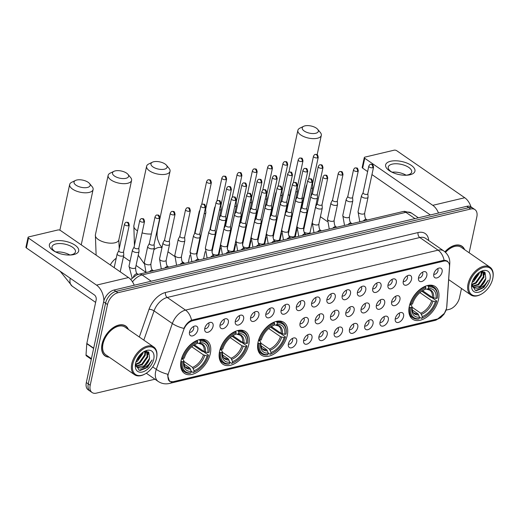 <?xml version="1.0" encoding="UTF-8"?>
<svg xmlns="http://www.w3.org/2000/svg" width="519" height="519" viewBox="0 0 519 519"><rect width="100%" height="100%" fill="white"/><g stroke="black" fill="none" stroke-linecap="round" stroke-linejoin="round"><path stroke-width="0.78" d="M287.26 335.293A19.852 12.145 124.7 0 0 283.951 322.435A19.852 12.145 124.7 0 0 269.114 325.017A19.852 12.145 124.7 0 0 258.047 342.229A19.852 12.145 124.7 0 0 261.362 355.093A19.852 12.145 124.7 0 0 276.199 352.505A19.852 12.145 124.7 0 0 287.26 335.293M248.789 344.428A19.852 12.145 124.7 0 0 245.474 331.563A19.852 12.145 124.7 0 0 230.637 334.152A19.852 12.145 124.7 0 0 219.576 351.363A19.852 12.145 124.7 0 0 222.885 364.221A19.852 12.145 124.7 0 0 237.721 361.639A19.852 12.145 124.7 0 0 248.789 344.428M210.312 353.556A19.852 12.145 124.7 0 0 206.997 340.698A19.852 12.145 124.7 0 0 192.166 343.28A19.852 12.145 124.7 0 0 181.099 360.491A19.852 12.145 124.7 0 0 184.414 373.356A19.852 12.145 124.7 0 0 199.244 370.767A19.852 12.145 124.7 0 0 210.312 353.556M438.516 299.398A19.852 12.145 124.7 0 0 435.201 286.54A19.852 12.145 124.7 0 0 420.371 289.122A19.852 12.145 124.7 0 0 409.303 306.333A19.852 12.145 124.7 0 0 412.611 319.198A19.852 12.145 124.7 0 0 427.448 316.609A19.852 12.145 124.7 0 0 438.516 299.398M418.548 277.607A5.618 3.438 -55.3 0 1 424.198 271.625A5.618 3.438 -55.3 0 1 426.813 275.647A5.618 3.438 -55.3 0 1 422.661 281.162A5.618 3.438 -55.3 0 1 418.535 279.819A5.618 3.438 -55.3 0 1 418.548 277.607M418.502 277.821A3.374 2.063 124.7 0 0 422.726 274.356A3.374 2.063 124.7 0 0 422.323 272.3M403.276 281.233A5.618 3.438 -55.3 0 1 408.933 275.252A5.618 3.438 -55.3 0 1 411.548 279.274A5.618 3.438 -55.3 0 1 407.396 284.788A5.618 3.438 -55.3 0 1 403.269 283.439A5.618 3.438 -55.3 0 1 403.276 281.233M403.237 281.441A3.374 2.063 124.7 0 0 407.454 277.976A3.374 2.063 124.7 0 0 407.052 275.926M388.011 284.86A5.618 3.438 -55.3 0 1 393.661 278.872A5.618 3.438 -55.3 0 1 396.276 282.894A5.618 3.438 -55.3 0 1 392.124 288.408A5.618 3.438 -55.3 0 1 387.998 287.065A5.618 3.438 -55.3 0 1 388.011 284.86M387.965 285.067A3.374 2.063 124.7 0 0 392.182 281.603A3.374 2.063 124.7 0 0 391.78 279.546M372.739 288.48A5.618 3.438 -55.3 0 1 378.396 282.498A5.618 3.438 -55.3 0 1 381.011 286.52A5.618 3.438 -55.3 0 1 376.859 292.035A5.618 3.438 -55.3 0 1 372.733 290.685A5.618 3.438 -55.3 0 1 372.739 288.48M372.7 288.687A3.374 2.063 124.7 0 0 376.917 285.223A3.374 2.063 124.7 0 0 376.515 283.173M357.468 292.106A5.618 3.438 -55.3 0 1 363.125 286.125A5.618 3.438 -55.3 0 1 365.739 290.14A5.618 3.438 -55.3 0 1 361.587 295.655A5.618 3.438 -55.3 0 1 357.461 294.312A5.618 3.438 -55.3 0 1 357.468 292.106M357.429 292.314A3.374 2.063 124.7 0 0 361.646 288.849A3.374 2.063 124.7 0 0 361.243 286.793M342.203 295.726A5.618 3.438 -55.3 0 1 347.86 289.745A5.618 3.438 -55.3 0 1 350.468 293.767A5.618 3.438 -55.3 0 1 346.322 299.281A5.618 3.438 -55.3 0 1 342.196 297.932A5.618 3.438 -55.3 0 1 342.203 295.726M342.164 295.94A3.374 2.063 124.7 0 0 346.381 292.469A3.374 2.063 124.7 0 0 345.978 290.419M326.931 299.353A5.618 3.438 -55.3 0 1 332.588 293.371A5.618 3.438 -55.3 0 1 335.203 297.387A5.618 3.438 -55.3 0 1 331.051 302.901A5.618 3.438 -55.3 0 1 326.925 301.558A5.618 3.438 -55.3 0 1 326.931 299.353M326.892 299.56A3.374 2.063 124.7 0 0 331.109 296.096A3.374 2.063 124.7 0 0 330.707 294.046M311.666 302.973A5.618 3.438 -55.3 0 1 317.323 296.991A5.618 3.438 -55.3 0 1 319.931 301.014A5.618 3.438 -55.3 0 1 315.779 306.528A5.618 3.438 -55.3 0 1 311.66 305.185A5.618 3.438 -55.3 0 1 311.666 302.973M311.621 303.187A3.374 2.063 124.7 0 0 315.844 299.716A3.374 2.063 124.7 0 0 315.442 297.666M296.394 306.599A5.618 3.438 -55.3 0 1 302.052 300.618A5.618 3.438 -55.3 0 1 304.666 304.634A5.618 3.438 -55.3 0 1 300.514 310.154A5.618 3.438 -55.3 0 1 296.388 308.805A5.618 3.438 -55.3 0 1 296.394 306.599M296.355 306.807A3.374 2.063 124.7 0 0 300.572 303.343A3.374 2.063 124.7 0 0 300.17 301.292M281.129 310.219A5.618 3.438 -55.3 0 1 286.78 304.238A5.618 3.438 -55.3 0 1 289.394 308.26A5.618 3.438 -55.3 0 1 285.242 313.774A5.618 3.438 -55.3 0 1 281.116 312.432A5.618 3.438 -55.3 0 1 281.129 310.219M281.084 310.433A3.374 2.063 124.7 0 0 285.307 306.969A3.374 2.063 124.7 0 0 284.905 304.913M265.858 313.846A5.618 3.438 -55.3 0 1 271.515 307.864A5.618 3.438 -55.3 0 1 274.129 311.887A5.618 3.438 -55.3 0 1 269.977 317.401A5.618 3.438 -55.3 0 1 265.851 316.052A5.618 3.438 -55.3 0 1 265.858 313.846M265.819 314.053A3.374 2.063 124.7 0 0 270.036 310.589A3.374 2.063 124.7 0 0 269.633 308.539M250.593 317.472A5.618 3.438 -55.3 0 1 256.243 311.484A5.618 3.438 -55.3 0 1 258.858 315.507A5.618 3.438 -55.3 0 1 254.706 321.021A5.618 3.438 -55.3 0 1 250.58 319.678A5.618 3.438 -55.3 0 1 250.593 317.472M250.547 317.68A3.374 2.063 124.7 0 0 254.764 314.216A3.374 2.063 124.7 0 0 254.368 312.159M235.321 321.092A5.618 3.438 -55.3 0 1 240.978 315.111A5.618 3.438 -55.3 0 1 243.593 319.133A5.618 3.438 -55.3 0 1 239.441 324.647A5.618 3.438 -55.3 0 1 235.315 323.298A5.618 3.438 -55.3 0 1 235.321 321.092M235.282 321.3A3.374 2.063 124.7 0 0 239.499 317.836A3.374 2.063 124.7 0 0 239.097 315.786M220.056 324.719A5.618 3.438 -55.3 0 1 225.707 318.737A5.618 3.438 -55.3 0 1 228.321 322.753A5.618 3.438 -55.3 0 1 224.169 328.268A5.618 3.438 -55.3 0 1 220.043 326.925A5.618 3.438 -55.3 0 1 220.056 324.719M220.011 324.926A3.374 2.063 124.7 0 0 224.227 321.462A3.374 2.063 124.7 0 0 223.825 319.406M204.784 328.339A5.618 3.438 -55.3 0 1 210.442 322.357A5.618 3.438 -55.3 0 1 213.049 326.38A5.618 3.438 -55.3 0 1 208.904 331.894A5.618 3.438 -55.3 0 1 204.778 330.545A5.618 3.438 -55.3 0 1 204.784 328.339M204.746 328.546A3.374 2.063 124.7 0 0 208.962 325.082A3.374 2.063 124.7 0 0 208.56 323.032M189.513 331.965A5.618 3.438 -55.3 0 1 195.17 325.984A5.618 3.438 -55.3 0 1 197.784 330A5.618 3.438 -55.3 0 1 193.632 335.514A5.618 3.438 -55.3 0 1 189.506 334.171A5.618 3.438 -55.3 0 1 189.513 331.965M189.474 332.173A3.374 2.063 124.7 0 0 193.691 328.709A3.374 2.063 124.7 0 0 193.289 326.652M433.813 273.987A5.618 3.438 -55.3 0 1 439.47 268.005A5.618 3.438 -55.3 0 1 442.084 272.021A5.618 3.438 -55.3 0 1 437.932 277.542A5.618 3.438 -55.3 0 1 433.806 276.192A5.618 3.438 -55.3 0 1 433.813 273.987M433.774 274.194A3.374 2.063 124.7 0 0 437.991 270.73A3.374 2.063 124.7 0 0 437.588 268.68M391.65 301.682A5.618 3.438 -55.3 0 1 397.301 295.7A5.618 3.438 -55.3 0 1 399.915 299.716A5.618 3.438 -55.3 0 1 395.763 305.23A5.618 3.438 -55.3 0 1 391.637 303.887A5.618 3.438 -55.3 0 1 391.65 301.682M391.605 301.889A3.374 2.063 124.7 0 0 395.822 298.425A3.374 2.063 124.7 0 0 395.42 296.368M376.379 305.302A5.618 3.438 -55.3 0 1 382.036 299.32A5.618 3.438 -55.3 0 1 384.65 303.343A5.618 3.438 -55.3 0 1 380.498 308.857A5.618 3.438 -55.3 0 1 376.372 307.508A5.618 3.438 -55.3 0 1 376.379 305.302M376.34 305.516A3.374 2.063 124.7 0 0 380.557 302.045A3.374 2.063 124.7 0 0 380.155 299.995M361.107 308.928A5.618 3.438 -55.3 0 1 366.764 302.947A5.618 3.438 -55.3 0 1 369.379 306.963A5.618 3.438 -55.3 0 1 365.227 312.477A5.618 3.438 -55.3 0 1 361.101 311.134A5.618 3.438 -55.3 0 1 361.107 308.928M361.068 309.136A3.374 2.063 124.7 0 0 365.285 305.672A3.374 2.063 124.7 0 0 364.883 303.621M345.842 312.548A5.618 3.438 -55.3 0 1 351.499 306.567A5.618 3.438 -55.3 0 1 354.107 310.589A5.618 3.438 -55.3 0 1 349.962 316.103A5.618 3.438 -55.3 0 1 345.836 314.761A5.618 3.438 -55.3 0 1 345.842 312.548M345.803 312.762A3.374 2.063 124.7 0 0 350.02 309.292A3.374 2.063 124.7 0 0 349.618 307.242M330.571 316.175A5.618 3.438 -55.3 0 1 336.228 310.193A5.618 3.438 -55.3 0 1 338.842 314.209A5.618 3.438 -55.3 0 1 334.69 319.73A5.618 3.438 -55.3 0 1 330.564 318.381A5.618 3.438 -55.3 0 1 330.571 316.175M330.532 316.382A3.374 2.063 124.7 0 0 334.749 312.918A3.374 2.063 124.7 0 0 334.346 310.868M315.305 319.795A5.618 3.438 -55.3 0 1 320.963 313.813A5.618 3.438 -55.3 0 1 323.571 317.836A5.618 3.438 -55.3 0 1 319.419 323.35A5.618 3.438 -55.3 0 1 315.299 322.007A5.618 3.438 -55.3 0 1 315.305 319.795M315.26 320.009A3.374 2.063 124.7 0 0 319.483 316.545A3.374 2.063 124.7 0 0 319.081 314.488M300.034 323.421A5.618 3.438 -55.3 0 1 305.691 317.44A5.618 3.438 -55.3 0 1 308.305 321.462A5.618 3.438 -55.3 0 1 304.153 326.976A5.618 3.438 -55.3 0 1 300.027 325.627A5.618 3.438 -55.3 0 1 300.034 323.421M299.995 323.629A3.374 2.063 124.7 0 0 304.212 320.165A3.374 2.063 124.7 0 0 303.81 318.115M395.29 318.504A5.618 3.438 -55.3 0 1 400.94 312.522A5.618 3.438 -55.3 0 1 403.555 316.538A5.618 3.438 -55.3 0 1 399.403 322.059A5.618 3.438 -55.3 0 1 395.277 320.71A5.618 3.438 -55.3 0 1 395.29 318.504M395.244 318.711A3.374 2.063 124.7 0 0 399.461 315.247A3.374 2.063 124.7 0 0 399.059 313.197M380.018 322.124A5.618 3.438 -55.3 0 1 385.675 316.142A5.618 3.438 -55.3 0 1 388.29 320.165A5.618 3.438 -55.3 0 1 384.138 325.679A5.618 3.438 -55.3 0 1 380.012 324.336A5.618 3.438 -55.3 0 1 380.018 322.124M379.979 322.338A3.374 2.063 124.7 0 0 384.196 318.867A3.374 2.063 124.7 0 0 383.794 316.817M364.747 325.75A5.618 3.438 -55.3 0 1 370.404 319.769A5.618 3.438 -55.3 0 1 373.018 323.785A5.618 3.438 -55.3 0 1 368.866 329.306A5.618 3.438 -55.3 0 1 364.74 327.956A5.618 3.438 -55.3 0 1 364.747 325.75M364.708 325.958A3.374 2.063 124.7 0 0 368.925 322.494A3.374 2.063 124.7 0 0 368.522 320.444M349.482 329.37A5.618 3.438 -55.3 0 1 355.139 323.389A5.618 3.438 -55.3 0 1 357.747 327.411A5.618 3.438 -55.3 0 1 353.601 332.926A5.618 3.438 -55.3 0 1 349.475 331.583A5.618 3.438 -55.3 0 1 349.482 329.37M349.443 329.584A3.374 2.063 124.7 0 0 353.66 326.12A3.374 2.063 124.7 0 0 353.257 324.064M334.21 332.997A5.618 3.438 -55.3 0 1 339.867 327.015A5.618 3.438 -55.3 0 1 342.482 331.038A5.618 3.438 -55.3 0 1 338.33 336.552A5.618 3.438 -55.3 0 1 334.204 335.203A5.618 3.438 -55.3 0 1 334.21 332.997M334.171 333.204A3.374 2.063 124.7 0 0 338.388 329.74A3.374 2.063 124.7 0 0 337.986 327.69M318.945 336.623A5.618 3.438 -55.3 0 1 324.602 330.635A5.618 3.438 -55.3 0 1 327.21 334.658A5.618 3.438 -55.3 0 1 323.058 340.172A5.618 3.438 -55.3 0 1 318.938 338.829A5.618 3.438 -55.3 0 1 318.945 336.623M318.9 336.831A3.374 2.063 124.7 0 0 323.123 333.367A3.374 2.063 124.7 0 0 322.721 331.31M303.673 340.243A5.618 3.438 -55.3 0 1 309.33 334.262A5.618 3.438 -55.3 0 1 311.945 338.284A5.618 3.438 -55.3 0 1 307.793 343.799A5.618 3.438 -55.3 0 1 303.667 342.449A5.618 3.438 -55.3 0 1 303.673 340.243M303.634 340.451A3.374 2.063 124.7 0 0 307.851 336.987A3.374 2.063 124.7 0 0 307.449 334.937M288.408 343.87A5.618 3.438 -55.3 0 1 294.059 337.888A5.618 3.438 -55.3 0 1 296.673 341.904A5.618 3.438 -55.3 0 1 292.521 347.419A5.618 3.438 -55.3 0 1 288.395 346.076A5.618 3.438 -55.3 0 1 288.408 343.87M288.363 344.078A3.374 2.063 124.7 0 0 292.586 340.613A3.374 2.063 124.7 0 0 292.184 338.557M446.736 306.917A10.114 6.183 -55.3 0 1 446.522 308.429A10.114 6.183 -55.3 0 1 437.18 319.055L173.696 381.582A10.114 6.183 -55.3 0 1 169.843 381.043A10.114 6.183 -55.3 0 1 168.597 372.927L183.7 329.799A10.114 6.183 -55.3 0 1 192.601 320.736L443.739 261.135A10.114 6.183 -55.3 0 1 447.592 261.673A10.114 6.183 -55.3 0 1 449.499 266.721L446.736 306.917M464.641 249.665A18.171 11.113 124.7 0 0 461.981 246.227A18.171 11.113 124.7 0 0 444.913 251.819M128.401 329.461A18.171 11.113 124.7 0 0 125.741 326.029A18.171 11.113 124.7 0 0 112.162 328.391A18.171 11.113 124.7 0 0 102.035 344.142A18.171 11.113 124.7 0 0 105.072 355.911A18.171 11.113 124.7 0 0 109.224 357.189M444.446 313.301L437.776 318.893L436.602 319.217L173.119 381.75L169.531 381.394L167.682 375.646L167.884 374.277A13.111 4.256 -160.7 0 1 156.29 369.372L172.347 323.525A14.986 9.16 -55.3 0 1 185.523 310.103L438.088 250.164A13.111 8.583 76.6 0 1 444.102 260.227L447.281 261.031L448.786 262.958M469.144 252.772L476.831 216.897A11.236 6.87 124.7 0 0 474.956 209.611L471.057 206.919A11.236 6.87 124.7 0 0 466.776 206.315L113.998 290.037A11.236 6.87 124.7 0 0 103.618 301.844L86.316 382.548L88.269 383.898A11.236 6.87 124.7 0 0 90.144 391.177A11.236 6.87 124.7 0 1 88.269 383.898L105.571 303.193L88.269 383.898L90.215 385.247A11.236 6.87 124.7 0 0 92.09 392.526A11.236 6.87 124.7 0 0 96.378 393.13L154.98 379.22M113.998 290.037L115.945 291.386A11.236 6.87 124.7 0 0 105.571 303.193A11.236 6.87 124.7 0 1 115.945 291.386L468.722 207.665L115.945 291.386L117.897 292.735A11.236 6.87 124.7 0 0 107.517 304.543L90.215 385.247M473.01 208.262A11.236 6.87 124.7 0 0 468.722 207.665A11.236 6.87 124.7 0 1 473.01 208.262M191.537 320.171A13.111 8.583 -103.4 0 0 185.523 310.103L167.241 297.458A14.986 9.16 124.7 0 0 154.059 310.881L172.347 323.525A13.111 4.256 -160.7 0 0 183.895 328.417C185.783 324.492 188.332 321.741 191.537 320.171L444.102 260.227M446.074 310.135L449.156 309.408A11.236 6.87 124.7 0 0 459.529 297.601L461.488 288.473M474.956 209.611A11.236 6.87 124.7 0 0 470.675 209.014L117.897 292.735M104.157 355.152A18.171 11.113 124.7 0 0 104.533 355.314M86.316 382.548A11.236 6.87 124.7 0 0 88.191 389.834L92.09 392.526M390.541 161.273A14.986 6.663 -167.9 0 1 411.314 165.399A14.986 6.663 -167.9 0 1 410.042 174.76A14.986 6.663 -167.9 0 1 406.565 175.227A14.986 6.663 -167.9 0 1 391.611 172.023A14.986 6.663 -167.9 0 1 390.541 161.273M405.722 175.247A11.989 5.333 12.1 0 0 407.765 174.929A11.989 5.333 12.1 0 0 411.69 172.049A11.989 5.333 12.1 0 0 405.307 165.606A11.989 5.333 12.1 0 0 392.163 164.14A11.989 5.333 12.1 0 0 388.244 167.021A11.989 5.333 12.1 0 0 392.377 172.386M392.02 172.185A11.989 5.333 -167.9 0 1 406.124 175.208M470.986 206.867A14.986 9.809 -103.4 0 0 464.739 197.739L396.724 150.705A1.875 0.83 12.1 0 0 394.129 150.186L364.915 157.121A1.875 0.83 12.1 0 0 364.299 157.568A1.875 0.83 12.1 0 0 364.753 158.289L362.645 168.13L367.627 171.575M438.497 213.03A14.986 9.809 -103.4 0 0 432.768 205.329L364.753 158.289M371.961 174.579L430.355 214.963M362.645 168.13A1.875 0.83 -167.9 0 1 362.191 167.41L364.299 157.568M469.046 284.217A16.108 9.848 124.7 0 0 481.347 294.143A16.108 9.848 124.7 0 0 492.752 278.593A16.108 9.848 124.7 0 0 492.979 277.328A16.108 9.848 124.7 0 0 483.384 267.441A16.108 9.848 124.7 0 0 469.046 284.217M492.979 277.328L493.05 276.802A16.855 10.309 124.7 0 0 490.001 267.201A16.855 10.309 124.7 0 0 477.409 269.4A16.855 10.309 124.7 0 0 468.008 284.01A16.855 10.309 124.7 0 0 470.824 294.935A16.855 10.309 124.7 0 0 480.879 294.396L481.347 294.143M479.4 272.339L479.121 273.773L473.75 281.415L472.095 282.427M478.622 272.903L472.4 281.493M481.664 271.508L481.561 275.459L476.189 283.102L471.7 284.963M481.178 271.599L480.951 275.038L475.579 282.68L471.7 284.451M483.027 271.502L484 277.146L478.628 284.788L472.316 286.52M482.813 271.476L483.39 276.724L478.018 284.367L472.095 286.183M471.732 283.932L475.333 290.51L483.89 287.455L488.334 280.182C485.576 285.093 481.859 287.786 477.182 288.246A9.368 5.728 124.7 0 0 485.829 278.411L480.451 286.053L473.088 287.364M477.182 288.246L473.769 287.824L471.719 285.366M489.994 279.248A12.365 7.558 124.7 0 0 480.626 271.593A12.365 7.558 124.7 0 0 471.803 283.562A12.365 7.558 124.7 0 0 471.622 284.613A12.365 7.558 124.7 0 0 479.024 292.113A12.365 7.558 124.7 0 0 489.994 279.248M485.829 278.411L485.057 272.52L479.867 272.034M464.382 249.483A17.983 10.996 124.7 0 0 461.871 246.382A17.983 10.996 124.7 0 0 445.004 251.897M490.001 267.201L461.235 247.31A16.855 10.309 124.7 0 0 445.516 252.364M488.334 280.182L482.242 288.363L476.377 290.692M485.336 279.858L481.794 284.931M484.117 271.833L484.169 273.448M482.897 278.171L479.355 283.251M480.458 276.484L476.916 281.564M478.025 274.798L474.483 279.877M484.415 271.995L484.324 274.901M482.054 271.469L481.885 273.221M304.925 125.87A8.239 3.665 12.1 0 0 303.673 126.305A8.239 3.665 12.1 0 0 304.887 131.443A8.239 3.665 12.1 0 0 315.649 133.292A8.239 3.665 12.1 0 0 317.667 129.302A8.239 3.665 12.1 0 0 304.925 125.87M317.667 129.302L320.314 132.455A11.989 5.333 -167.9 0 1 321.306 135.375A11.989 5.333 -167.9 0 1 317.388 138.255A11.989 5.333 -167.9 0 1 304.244 136.789A11.989 5.333 -167.9 0 1 297.867 130.347A11.989 5.333 -167.9 0 1 299.969 128.096L303.673 126.305M427.533 285.502L428.616 287.007A17.834 10.905 124.7 0 1 437.309 298.133L436.031 298.431A16.108 9.848 124.7 0 0 428.292 288.525L426.865 289.265L425.586 288.934M422.557 290.659L432.398 297.465L436.031 298.431M421.772 291.178L430.478 297.205L431.451 297.335L436.667 300.942L436.602 301.409A17.834 10.905 124.7 0 1 424.406 316.966L423.939 317.219A18.58 11.36 124.7 0 1 421.331 318.394L419.501 317.128M409.472 307.397A18.58 11.36 124.7 0 0 412.852 317.81A18.58 11.36 124.7 0 0 418.574 319.049L419.203 318.724A17.834 10.905 124.7 0 1 410.51 307.605L409.141 307.17M409.939 303.952L411.217 304.322A17.834 10.905 124.7 0 1 425.859 287.662L425.515 286.67A18.58 11.36 124.7 0 0 410.172 304.115M425.515 286.67L425.048 286.345M437.309 298.133L437.374 297.659A18.58 11.36 124.7 0 0 433.988 287.247A18.58 11.36 124.7 0 0 428.272 286.014M410.51 307.605L411.788 307.3A16.108 9.848 124.7 0 0 419.527 317.206L419.203 318.724M425.859 287.662L425.535 289.18A16.108 9.848 124.7 0 0 423.459 290.127A16.108 9.848 124.7 0 0 412.488 304.017L411.217 304.322M428.292 288.525L428.616 287.007M419.527 317.206L417.983 313.859L412.112 309.798M409.802 304.381L411.483 305.542L411.937 306.236L411.788 307.3M422.401 290.705L425.535 289.18M417.983 313.859A13.864 8.479 124.7 0 1 414.058 312.905C412.942 313.113 412.242 310.881 411.943 306.223L411.937 306.236A14.409 8.81 124.7 0 0 418.742 314.942M433.663 297.964A14.409 8.81 124.7 0 0 426.865 289.265L429.823 290.108A13.864 8.479 124.7 0 1 432.398 297.465M421.331 318.394L421.96 318.069A17.834 10.905 124.7 0 0 424.406 316.966M421.96 318.069L422.284 316.551A16.108 9.848 124.7 0 0 435.324 301.714L436.602 301.409M411.878 307.079L420.74 313.204L422.284 316.551M435.324 301.714L431.691 300.748L419.936 292.619M153.669 161.766A8.239 3.665 12.1 0 0 152.424 162.2A8.239 3.665 12.1 0 0 153.63 167.339A8.239 3.665 12.1 0 0 164.4 169.188A8.239 3.665 12.1 0 0 166.411 165.198A8.239 3.665 12.1 0 0 153.669 161.766M166.411 165.198L169.064 168.351A11.989 5.333 -167.9 0 1 170.05 171.27A11.989 5.333 -167.9 0 1 166.132 174.15A11.989 5.333 -167.9 0 1 152.988 172.684A11.989 5.333 -167.9 0 1 146.611 166.249A11.989 5.333 -167.9 0 1 148.713 163.991L152.424 162.2M276.277 321.397L277.36 322.909A17.834 10.905 124.7 0 1 286.053 334.028L284.775 334.327A16.108 9.848 124.7 0 0 277.036 324.427L275.608 325.16L274.33 324.836M271.301 326.555L281.142 333.367L284.775 334.327M270.516 327.074L279.228 333.101L280.202 333.23L285.418 336.837L285.353 337.305A17.834 10.905 124.7 0 1 273.15 352.862L272.683 353.121A18.58 11.36 124.7 0 1 270.075 354.289L268.245 353.024M258.215 343.293A18.58 11.36 124.7 0 0 261.595 353.705A18.58 11.36 124.7 0 0 267.317 354.944L267.947 354.62A17.834 10.905 124.7 0 1 259.26 343.5L257.885 343.065M258.683 339.848L259.961 340.217A17.834 10.905 124.7 0 1 274.609 323.558L274.259 322.565A18.58 11.36 124.7 0 0 258.916 340.01M274.259 322.565L273.792 322.241M286.053 334.028L286.118 333.555A18.58 11.36 124.7 0 0 282.738 323.142A18.58 11.36 124.7 0 0 277.016 321.91M259.26 343.5L260.532 343.195A16.108 9.848 124.7 0 0 268.271 353.102L267.947 354.62M274.609 323.558L274.279 325.076A16.108 9.848 124.7 0 0 272.209 326.023A16.108 9.848 124.7 0 0 261.239 339.913L259.961 340.217M277.036 324.427L277.36 322.909M268.271 353.102L266.734 349.754L260.862 345.699M258.553 340.276L260.233 341.437L260.687 342.131L260.532 343.195M271.152 326.607L274.279 325.076M266.734 349.754A13.864 8.479 124.7 0 1 262.802 348.8C261.693 349.008 260.986 346.776 260.687 342.118L260.687 342.131A14.409 8.81 124.7 0 0 267.486 350.838M282.414 333.866A14.409 8.81 124.7 0 0 275.608 325.16L278.573 326.003A13.864 8.479 124.7 0 1 281.142 333.367M270.075 354.289L270.704 353.964A17.834 10.905 124.7 0 0 273.15 352.862M270.704 353.964L271.028 352.446A16.108 9.848 124.7 0 0 284.075 337.61L285.353 337.305M260.622 342.975L269.484 349.105L271.028 352.446M284.075 337.61L280.442 336.643L268.68 328.514M115.199 170.9A8.239 3.665 12.1 0 0 113.946 171.328A8.239 3.665 12.1 0 0 115.16 176.466A8.239 3.665 12.1 0 0 125.922 178.315A8.239 3.665 12.1 0 0 127.94 174.326A8.239 3.665 12.1 0 0 115.199 170.9M127.94 174.326L130.587 177.485A11.989 5.333 -167.9 0 1 131.579 180.404A11.989 5.333 -167.9 0 1 127.661 183.285A11.989 5.333 -167.9 0 1 114.517 181.819A11.989 5.333 -167.9 0 1 108.134 175.377A11.989 5.333 -167.9 0 1 110.236 173.119L113.946 171.328M237.806 330.532L238.889 332.037A17.834 10.905 124.7 0 1 247.576 343.156L246.304 343.461A16.108 9.848 124.7 0 0 238.565 333.555L237.138 334.288L235.86 333.964M232.823 335.689L242.665 342.495L246.304 343.461M232.045 336.208L240.751 342.229L241.724 342.358L246.94 345.972L246.875 346.439A17.834 10.905 124.7 0 1 234.679 361.996L234.212 362.249A18.58 11.36 124.7 0 1 231.597 363.417L229.774 362.152M219.738 352.427A18.58 11.36 124.7 0 0 223.125 362.839A18.58 11.36 124.7 0 0 228.847 364.072L229.476 363.748A17.834 10.905 124.7 0 1 220.783 352.628L219.407 352.193M220.212 348.982L221.483 349.352A17.834 10.905 124.7 0 1 236.132 332.692L235.788 331.693A18.58 11.36 124.7 0 0 220.445 349.144M235.788 331.693L235.315 331.369M247.576 343.156L247.647 342.689A18.58 11.36 124.7 0 0 244.261 332.277A18.58 11.36 124.7 0 0 238.539 331.038M220.783 352.628L222.061 352.33A16.108 9.848 124.7 0 0 229.8 362.23L229.476 363.748M236.132 332.692L235.808 334.21A16.108 9.848 124.7 0 0 233.732 335.157A16.108 9.848 124.7 0 0 222.761 349.047L221.483 349.352M238.565 333.555L238.889 332.037M229.8 362.23L228.256 358.889L222.385 354.827M220.075 349.41L221.756 350.572L222.21 351.266L222.061 352.33M232.674 335.735L235.808 334.21M228.256 358.889A13.864 8.479 124.7 0 1 224.331 357.935C223.215 358.136 222.508 355.911 222.216 351.246L222.21 351.266A14.409 8.81 124.7 0 0 229.015 359.965M243.936 342.994A14.409 8.81 124.7 0 0 237.138 334.288L240.096 335.131A13.864 8.479 124.7 0 1 242.665 342.495M231.597 363.417L232.227 363.099A17.834 10.905 124.7 0 0 234.679 361.996M232.227 363.099L232.557 361.581A16.108 9.848 124.7 0 0 245.597 346.737L246.875 346.439M222.151 352.103L231.013 358.233L232.557 361.581M245.597 346.737L241.964 345.777L230.209 337.642M76.721 180.028A8.239 3.665 12.1 0 0 75.476 180.463A8.239 3.665 12.1 0 0 76.682 185.601A8.239 3.665 12.1 0 0 87.452 187.45A8.239 3.665 12.1 0 0 89.463 183.46A8.239 3.665 12.1 0 0 76.721 180.028M89.463 183.46L92.11 186.613A11.989 5.333 -167.9 0 1 93.102 189.532A11.989 5.333 -167.9 0 1 89.184 192.413A11.989 5.333 -167.9 0 1 76.04 190.947A11.989 5.333 -167.9 0 1 69.663 184.505A11.989 5.333 -167.9 0 1 71.765 182.253L75.476 180.463M199.328 339.66L200.412 341.165A17.834 10.905 124.7 0 1 209.105 352.291L207.827 352.589A16.108 9.848 124.7 0 0 200.087 342.683L198.66 343.422L197.382 343.091M194.353 344.817L204.194 351.623L207.827 352.589M193.568 345.336L202.28 351.363L203.247 351.493L208.469 355.1L208.398 355.567A17.834 10.905 124.7 0 1 196.201 371.124L195.734 371.377A18.58 11.36 124.7 0 1 193.126 372.551L191.297 371.286M181.267 361.555A18.58 11.36 124.7 0 0 184.647 371.967A18.58 11.36 124.7 0 0 190.369 373.206L190.998 372.882A17.834 10.905 124.7 0 1 182.305 361.762L180.936 361.328M181.734 358.11L183.012 358.48A17.834 10.905 124.7 0 1 197.655 341.82L197.311 340.827A18.58 11.36 124.7 0 0 181.968 358.272M197.311 340.827L196.844 340.503M209.105 352.291L209.17 351.817A18.58 11.36 124.7 0 0 205.784 341.405A18.58 11.36 124.7 0 0 200.068 340.172M182.305 361.762L183.583 361.458A16.108 9.848 124.7 0 0 191.323 371.364L190.998 372.882M197.655 341.82L197.33 343.338A16.108 9.848 124.7 0 0 195.254 344.285A16.108 9.848 124.7 0 0 184.284 358.175L183.012 358.48M200.087 342.683L200.412 341.165M191.323 371.364L189.779 368.016L183.908 363.955M181.605 358.538L183.285 359.699L183.739 360.394L183.583 361.458M194.197 344.863L197.33 343.338M189.779 368.016A13.864 8.479 124.7 0 1 185.854 367.063C184.738 367.27 184.037 365.039 183.739 360.381L183.739 360.394A14.409 8.81 124.7 0 0 190.538 369.1M205.466 352.122A14.409 8.81 124.7 0 0 198.66 343.422L201.625 344.266A13.864 8.479 124.7 0 1 204.194 351.623M193.126 372.551L193.756 372.227A17.834 10.905 124.7 0 0 196.201 371.124M193.756 372.227L194.08 370.709A16.108 9.848 124.7 0 0 207.126 355.872L208.398 355.567M183.674 361.237L192.536 367.361L194.08 370.709M207.126 355.872L203.487 354.905L191.732 346.776M311.037 188.371A3.374 1.499 12.1 0 0 311.627 188.28A3.374 1.499 12.1 0 0 312.73 187.469A3.374 1.499 12.1 0 0 312.749 187.281L312.535 183.927M306.859 184.641L306.204 185.88A3.374 1.499 12.1 0 0 306.139 186.055A3.374 1.499 12.1 0 0 306.385 186.84M311.861 184.543A2.433 1.083 12.1 0 0 312.522 183.992A2.433 1.083 12.1 0 0 312.529 183.856M295.772 191.998A3.374 1.499 12.1 0 0 296.362 191.907A3.374 1.499 12.1 0 0 297.465 191.096A3.374 1.499 12.1 0 0 297.478 190.908L297.264 187.554M291.587 188.267L290.938 189.506A3.374 1.499 12.1 0 0 290.874 189.682A3.374 1.499 12.1 0 0 291.12 190.46M296.589 188.163A2.433 1.083 12.1 0 0 297.251 187.619A2.433 1.083 12.1 0 0 297.264 187.482M280.5 195.618A3.374 1.499 12.1 0 0 281.09 195.527A3.374 1.499 12.1 0 0 282.193 194.716A3.374 1.499 12.1 0 0 282.206 194.528L281.999 191.174M276.322 191.887L275.667 193.126A3.374 1.499 12.1 0 0 275.602 193.302A3.374 1.499 12.1 0 0 275.849 194.087M281.324 191.79A2.433 1.083 12.1 0 0 281.986 191.239A2.433 1.083 12.1 0 0 281.992 191.102M265.235 199.244A3.374 1.499 12.1 0 0 265.825 199.153A3.374 1.499 12.1 0 0 266.928 198.342A3.374 1.499 12.1 0 0 266.941 198.154L266.727 194.8M261.051 195.514L260.395 196.753A3.374 1.499 12.1 0 0 260.33 196.928A3.374 1.499 12.1 0 0 260.583 197.713M266.052 195.41A2.433 1.083 12.1 0 0 266.714 194.865A2.433 1.083 12.1 0 0 266.727 194.729M249.963 202.864A3.374 1.499 12.1 0 0 250.554 202.773A3.374 1.499 12.1 0 0 251.657 201.962A3.374 1.499 12.1 0 0 251.67 201.774L251.462 198.42M245.785 199.134L245.13 200.373A3.374 1.499 12.1 0 0 245.065 200.548A3.374 1.499 12.1 0 0 245.312 201.333M250.787 199.037A2.433 1.083 12.1 0 0 251.443 198.485A2.433 1.083 12.1 0 0 251.456 198.355M234.698 206.491A3.374 1.499 12.1 0 0 235.289 206.4A3.374 1.499 12.1 0 0 236.392 205.589A3.374 1.499 12.1 0 0 236.405 205.401L236.19 202.047M230.514 202.76L229.859 203.999A3.374 1.499 12.1 0 0 229.794 204.175A3.374 1.499 12.1 0 0 230.04 204.96M235.516 202.663A2.433 1.083 12.1 0 0 236.177 202.112A2.433 1.083 12.1 0 0 236.184 201.975M219.427 210.117A3.374 1.499 12.1 0 0 220.017 210.02A3.374 1.499 12.1 0 0 221.12 209.209A3.374 1.499 12.1 0 0 221.133 209.027L220.925 205.667M215.249 206.38L214.594 207.619A3.374 1.499 12.1 0 0 214.529 207.801A3.374 1.499 12.1 0 0 214.775 208.58M220.251 206.283A2.433 1.083 12.1 0 0 220.906 205.738A2.433 1.083 12.1 0 0 220.919 205.602M204.155 213.737A3.374 1.499 12.1 0 0 204.752 213.646A3.374 1.499 12.1 0 0 205.855 212.835A3.374 1.499 12.1 0 0 205.868 212.647L205.654 209.293M199.977 210.007L199.322 211.246A3.374 1.499 12.1 0 0 199.257 211.421A3.374 1.499 12.1 0 0 199.504 212.206M204.979 209.91A2.433 1.083 12.1 0 0 205.641 209.358A2.433 1.083 12.1 0 0 205.647 209.222M312.522 193.282L310.952 196.26A3.374 1.499 12.1 0 0 310.887 196.435A3.374 1.499 12.1 0 0 311.705 197.726A3.374 1.499 12.1 0 0 316.382 198.66A3.374 1.499 12.1 0 0 317.485 197.849A3.374 1.499 12.1 0 0 317.498 197.661L317.284 194.307M312.555 193.224A2.433 1.083 12.1 0 0 312.509 193.347A2.433 1.083 12.1 0 0 313.1 194.288A2.433 1.083 12.1 0 0 316.473 194.956A2.433 1.083 12.1 0 0 317.271 194.372A2.433 1.083 12.1 0 0 317.278 194.236M297.251 196.909L295.687 199.88A3.374 1.499 12.1 0 0 295.622 200.055A3.374 1.499 12.1 0 0 296.44 201.353A3.374 1.499 12.1 0 0 301.111 202.28A3.374 1.499 12.1 0 0 302.214 201.469A3.374 1.499 12.1 0 0 302.227 201.281L302.013 197.927M297.283 196.844A2.433 1.083 12.1 0 0 297.238 196.973A2.433 1.083 12.1 0 0 297.828 197.908A2.433 1.083 12.1 0 0 301.208 198.576A2.433 1.083 12.1 0 0 302 197.992A2.433 1.083 12.1 0 0 302.013 197.856M281.986 200.529L280.416 203.506A3.374 1.499 12.1 0 0 280.351 203.682A3.374 1.499 12.1 0 0 281.168 204.979A3.374 1.499 12.1 0 0 285.846 205.907A3.374 1.499 12.1 0 0 286.942 205.096A3.374 1.499 12.1 0 0 286.962 204.908L286.748 201.554M282.018 200.47A2.433 1.083 12.1 0 0 281.973 200.594A2.433 1.083 12.1 0 0 282.563 201.534A2.433 1.083 12.1 0 0 285.937 202.202A2.433 1.083 12.1 0 0 286.735 201.619A2.433 1.083 12.1 0 0 286.741 201.482M266.714 204.155L265.151 207.126A3.374 1.499 12.1 0 0 265.086 207.302A3.374 1.499 12.1 0 0 265.897 208.599A3.374 1.499 12.1 0 0 270.574 209.527A3.374 1.499 12.1 0 0 271.677 208.716A3.374 1.499 12.1 0 0 271.69 208.528L271.476 205.174M266.747 204.09A2.433 1.083 12.1 0 0 266.701 204.22A2.433 1.083 12.1 0 0 267.291 205.154A2.433 1.083 12.1 0 0 270.665 205.829A2.433 1.083 12.1 0 0 271.463 205.239A2.433 1.083 12.1 0 0 271.476 205.102M251.449 207.775L249.879 210.753A3.374 1.499 12.1 0 0 249.814 210.928A3.374 1.499 12.1 0 0 250.632 212.226A3.374 1.499 12.1 0 0 255.303 213.153A3.374 1.499 12.1 0 0 256.405 212.342A3.374 1.499 12.1 0 0 256.418 212.154L256.211 208.8M251.481 207.717A2.433 1.083 12.1 0 0 251.436 207.847A2.433 1.083 12.1 0 0 252.02 208.781A2.433 1.083 12.1 0 0 255.4 209.449A2.433 1.083 12.1 0 0 256.198 208.865A2.433 1.083 12.1 0 0 256.204 208.729M236.177 211.402L234.607 214.373A3.374 1.499 12.1 0 0 234.549 214.555A3.374 1.499 12.1 0 0 235.36 215.846A3.374 1.499 12.1 0 0 240.038 216.773A3.374 1.499 12.1 0 0 241.14 215.962A3.374 1.499 12.1 0 0 241.153 215.774L240.939 212.42M236.21 211.337A2.433 1.083 12.1 0 0 236.164 211.467A2.433 1.083 12.1 0 0 236.755 212.401A2.433 1.083 12.1 0 0 240.128 213.075A2.433 1.083 12.1 0 0 240.926 212.485A2.433 1.083 12.1 0 0 240.939 212.355M220.912 215.022L219.342 217.999A3.374 1.499 12.1 0 0 219.278 218.175A3.374 1.499 12.1 0 0 220.095 219.472A3.374 1.499 12.1 0 0 224.766 220.4A3.374 1.499 12.1 0 0 225.869 219.589A3.374 1.499 12.1 0 0 225.882 219.401L225.674 216.047M220.945 214.963A2.433 1.083 12.1 0 0 220.899 215.093A2.433 1.083 12.1 0 0 221.483 216.027A2.433 1.083 12.1 0 0 224.863 216.695A2.433 1.083 12.1 0 0 225.661 216.112A2.433 1.083 12.1 0 0 225.668 215.975M363.099 192.692L361.529 195.663A3.374 1.499 12.1 0 0 361.464 195.838A3.374 1.499 12.1 0 0 362.281 197.136A3.374 1.499 12.1 0 0 366.959 198.063A3.374 1.499 12.1 0 0 368.062 197.252A3.374 1.499 12.1 0 0 368.075 197.064L367.861 193.71M363.131 192.627A2.433 1.083 12.1 0 0 363.086 192.757A2.433 1.083 12.1 0 0 363.676 193.691A2.433 1.083 12.1 0 0 367.05 194.366A2.433 1.083 12.1 0 0 367.848 193.775A2.433 1.083 12.1 0 0 367.854 193.639M54.3 241.069A14.986 6.663 -167.9 0 1 75.073 245.202A14.986 6.663 -167.9 0 1 73.802 254.557A14.986 6.663 -167.9 0 1 70.325 255.024A14.986 6.663 -167.9 0 1 55.371 251.819A14.986 6.663 -167.9 0 1 54.3 241.069M69.481 255.05A11.989 5.333 12.1 0 0 71.525 254.725A11.989 5.333 12.1 0 0 75.45 251.845A11.989 5.333 12.1 0 0 69.066 245.403A11.989 5.333 12.1 0 0 55.922 243.936A11.989 5.333 12.1 0 0 52.004 246.817A11.989 5.333 12.1 0 0 56.136 252.189M55.78 251.981A11.989 5.333 -167.9 0 1 69.883 255.004M134.226 285.236A14.986 9.809 -103.4 0 0 128.498 277.542L60.483 230.501A1.875 0.83 12.1 0 0 57.888 229.982L28.675 236.917A1.875 0.83 12.1 0 0 28.058 237.365A1.875 0.83 12.1 0 0 28.513 238.085L26.404 247.933L94.419 294.967A3.743 2.452 76.6 0 1 96.151 299.937L86.829 343.429L93.686 348.171M103.865 300.877A14.986 9.809 -103.4 0 0 96.528 285.126L28.513 238.085M26.404 247.933A1.875 0.83 -167.9 0 1 25.95 247.213L28.058 237.365M91.305 359.271L86.375 355.859A1.875 1.148 -55.3 0 1 86.018 354.925L86.79 343.708A1.875 1.148 -55.3 0 1 86.829 343.429M132.806 364.014A16.108 9.848 124.7 0 0 145.106 373.94A16.108 9.848 124.7 0 0 156.511 358.389A16.108 9.848 124.7 0 0 156.732 357.124A16.108 9.848 124.7 0 0 147.143 347.237A16.108 9.848 124.7 0 0 132.806 364.014M156.732 357.124L156.809 356.598A16.855 10.309 124.7 0 0 153.76 346.997A16.855 10.309 124.7 0 0 141.168 349.196A16.855 10.309 124.7 0 0 131.768 363.806A16.855 10.309 124.7 0 0 134.583 374.731A16.855 10.309 124.7 0 0 144.639 374.193L145.106 373.94M153.76 346.997L124.995 327.106A16.855 10.309 124.7 0 0 112.396 329.299A16.855 10.309 124.7 0 0 103.002 343.915A16.855 10.309 124.7 0 0 105.818 354.834L134.583 374.731M128.141 329.28A17.983 10.996 124.7 0 0 125.63 326.179A17.983 10.996 124.7 0 0 112.201 328.521A17.983 10.996 124.7 0 0 102.178 344.11A17.983 10.996 124.7 0 0 105.175 355.762A17.983 10.996 124.7 0 0 108.964 357.014M89.138 332.647A18.729 11.457 124.7 0 0 88.457 335.138A18.729 11.457 124.7 0 0 88.087 337.551M143.16 352.135L142.881 353.575L137.509 361.211L135.855 362.223M142.381 352.699L136.16 361.289M145.424 351.305L145.32 355.256L139.948 362.898L135.459 364.76M144.937 351.395L144.71 354.84L139.339 362.476L135.459 364.254M146.786 351.298L147.759 356.942L142.381 364.585L136.075 366.317M146.572 351.272L147.149 356.521L141.778 364.163L135.855 365.979M135.491 363.735L139.092 370.306L147.649 367.257L152.093 359.978C149.336 364.896 145.618 367.582 140.941 368.049A9.368 5.728 124.7 0 0 149.589 358.207L144.211 365.85L136.847 367.167M140.941 368.049L137.529 367.627L135.472 365.168M153.754 359.044A12.365 7.558 124.7 0 0 144.386 351.389A12.365 7.558 124.7 0 0 135.563 363.358A12.365 7.558 124.7 0 0 135.381 364.409A12.365 7.558 124.7 0 0 142.783 371.909A12.365 7.558 124.7 0 0 153.754 359.044M149.589 358.207L148.817 352.317L143.627 351.837M152.093 359.978L146.001 368.159L140.136 370.488M149.096 359.654L145.554 364.734M147.876 351.629L147.928 353.244M146.656 357.967L143.114 363.047M144.217 356.287L140.675 361.36M141.784 354.6L138.236 359.673M148.175 351.798L148.084 354.704M145.813 351.266L145.644 353.017M347.834 196.312L346.264 199.29A3.374 1.499 12.1 0 0 346.199 199.465A3.374 1.499 12.1 0 0 347.016 200.762A3.374 1.499 12.1 0 0 351.687 201.69A3.374 1.499 12.1 0 0 352.79 200.879A3.374 1.499 12.1 0 0 352.803 200.691L352.596 197.337M347.866 196.253A2.433 1.083 12.1 0 0 347.814 196.383A2.433 1.083 12.1 0 0 348.405 197.317A2.433 1.083 12.1 0 0 351.785 197.986A2.433 1.083 12.1 0 0 352.576 197.402A2.433 1.083 12.1 0 0 352.589 197.265M332.562 199.938L330.992 202.91A3.374 1.499 12.1 0 0 330.927 203.091A3.374 1.499 12.1 0 0 331.745 204.382A3.374 1.499 12.1 0 0 336.422 205.31A3.374 1.499 12.1 0 0 337.525 204.499A3.374 1.499 12.1 0 0 337.538 204.317L337.324 200.957M332.595 199.873A2.433 1.083 12.1 0 0 332.549 200.003A2.433 1.083 12.1 0 0 333.14 200.937A2.433 1.083 12.1 0 0 336.513 201.612A2.433 1.083 12.1 0 0 337.311 201.022A2.433 1.083 12.1 0 0 337.318 200.892M317.291 203.558L315.727 206.536A3.374 1.499 12.1 0 0 315.662 206.711A3.374 1.499 12.1 0 0 316.473 208.009A3.374 1.499 12.1 0 0 321.151 208.936A3.374 1.499 12.1 0 0 322.254 208.125A3.374 1.499 12.1 0 0 322.267 207.937L322.052 204.583M317.323 203.5A2.433 1.083 12.1 0 0 317.278 203.63A2.433 1.083 12.1 0 0 317.868 204.564A2.433 1.083 12.1 0 0 321.242 205.232A2.433 1.083 12.1 0 0 322.04 204.648A2.433 1.083 12.1 0 0 322.052 204.512M302.026 207.185L300.456 210.156A3.374 1.499 12.1 0 0 300.391 210.338A3.374 1.499 12.1 0 0 301.208 211.629A3.374 1.499 12.1 0 0 305.879 212.556A3.374 1.499 12.1 0 0 306.982 211.746A3.374 1.499 12.1 0 0 307.001 211.564L306.787 208.203M302.058 207.126A2.433 1.083 12.1 0 0 302.013 207.25A2.433 1.083 12.1 0 0 302.603 208.184A2.433 1.083 12.1 0 0 305.976 208.859A2.433 1.083 12.1 0 0 306.774 208.275A2.433 1.083 12.1 0 0 306.781 208.138M286.754 210.811L285.191 213.783A3.374 1.499 12.1 0 0 285.126 213.958A3.374 1.499 12.1 0 0 285.937 215.255A3.374 1.499 12.1 0 0 290.614 216.183A3.374 1.499 12.1 0 0 291.717 215.372A3.374 1.499 12.1 0 0 291.73 215.184L291.516 211.83M286.786 210.746A2.433 1.083 12.1 0 0 286.741 210.876A2.433 1.083 12.1 0 0 287.331 211.81A2.433 1.083 12.1 0 0 290.705 212.479A2.433 1.083 12.1 0 0 291.503 211.895A2.433 1.083 12.1 0 0 291.516 211.758M271.489 214.431L269.919 217.409A3.374 1.499 12.1 0 0 269.854 217.584A3.374 1.499 12.1 0 0 270.671 218.875A3.374 1.499 12.1 0 0 275.342 219.809A3.374 1.499 12.1 0 0 276.445 218.999A3.374 1.499 12.1 0 0 276.458 218.81L276.251 215.45M271.521 214.373A2.433 1.083 12.1 0 0 271.476 214.496A2.433 1.083 12.1 0 0 272.06 215.43A2.433 1.083 12.1 0 0 275.44 216.105A2.433 1.083 12.1 0 0 276.238 215.521A2.433 1.083 12.1 0 0 276.244 215.385M256.217 218.058L254.647 221.029A3.374 1.499 12.1 0 0 254.582 221.204A3.374 1.499 12.1 0 0 255.4 222.502A3.374 1.499 12.1 0 0 260.077 223.429A3.374 1.499 12.1 0 0 261.18 222.619A3.374 1.499 12.1 0 0 261.193 222.43L260.979 219.076M256.25 217.993A2.433 1.083 12.1 0 0 256.204 218.123A2.433 1.083 12.1 0 0 256.795 219.057A2.433 1.083 12.1 0 0 260.168 219.725A2.433 1.083 12.1 0 0 260.966 219.141A2.433 1.083 12.1 0 0 260.979 219.005M240.952 221.678L239.382 224.656A3.374 1.499 12.1 0 0 239.317 224.831A3.374 1.499 12.1 0 0 240.135 226.122A3.374 1.499 12.1 0 0 244.806 227.056A3.374 1.499 12.1 0 0 245.909 226.245A3.374 1.499 12.1 0 0 245.922 226.057L245.714 222.703M240.985 221.619A2.433 1.083 12.1 0 0 240.933 221.743A2.433 1.083 12.1 0 0 241.523 222.683A2.433 1.083 12.1 0 0 244.903 223.352A2.433 1.083 12.1 0 0 245.695 222.768A2.433 1.083 12.1 0 0 245.708 222.632M225.681 225.304L224.111 228.276A3.374 1.499 12.1 0 0 224.046 228.451A3.374 1.499 12.1 0 0 224.863 229.748A3.374 1.499 12.1 0 0 229.541 230.676A3.374 1.499 12.1 0 0 230.644 229.865A3.374 1.499 12.1 0 0 230.657 229.677L230.442 226.323M225.713 225.24A2.433 1.083 12.1 0 0 225.668 225.369A2.433 1.083 12.1 0 0 226.258 226.303A2.433 1.083 12.1 0 0 229.632 226.978A2.433 1.083 12.1 0 0 230.43 226.388A2.433 1.083 12.1 0 0 230.436 226.252M210.416 228.924L208.846 231.902A3.374 1.499 12.1 0 0 208.781 232.077A3.374 1.499 12.1 0 0 209.598 233.375A3.374 1.499 12.1 0 0 214.269 234.303A3.374 1.499 12.1 0 0 215.372 233.492A3.374 1.499 12.1 0 0 215.385 233.303L215.177 229.949M210.448 228.866A2.433 1.083 12.1 0 0 210.396 228.989A2.433 1.083 12.1 0 0 210.986 229.93A2.433 1.083 12.1 0 0 214.366 230.598A2.433 1.083 12.1 0 0 215.158 230.014A2.433 1.083 12.1 0 0 215.171 229.878M195.144 232.551L193.574 235.522A3.374 1.499 12.1 0 0 193.509 235.697A3.374 1.499 12.1 0 0 194.327 236.995A3.374 1.499 12.1 0 0 199.004 237.923A3.374 1.499 12.1 0 0 200.107 237.112A3.374 1.499 12.1 0 0 200.12 236.924L199.906 233.569M195.176 232.486A2.433 1.083 12.1 0 0 195.131 232.616A2.433 1.083 12.1 0 0 195.721 233.55A2.433 1.083 12.1 0 0 199.095 234.225A2.433 1.083 12.1 0 0 199.893 233.634A2.433 1.083 12.1 0 0 199.899 233.505M179.872 236.171L178.309 239.149A3.374 1.499 12.1 0 0 178.244 239.324A3.374 1.499 12.1 0 0 179.061 240.621A3.374 1.499 12.1 0 0 183.732 241.549A3.374 1.499 12.1 0 0 184.835 240.738A3.374 1.499 12.1 0 0 184.848 240.55L184.634 237.196M179.905 236.113A2.433 1.083 12.1 0 0 179.859 236.242A2.433 1.083 12.1 0 0 180.45 237.177A2.433 1.083 12.1 0 0 183.83 237.845A2.433 1.083 12.1 0 0 184.621 237.261A2.433 1.083 12.1 0 0 184.634 237.125M164.607 239.797L163.037 242.769A3.374 1.499 12.1 0 0 162.972 242.95A3.374 1.499 12.1 0 0 163.79 244.241A3.374 1.499 12.1 0 0 168.467 245.169A3.374 1.499 12.1 0 0 169.564 244.358A3.374 1.499 12.1 0 0 169.583 244.177L169.369 240.816M164.64 239.733A2.433 1.083 12.1 0 0 164.594 239.862A2.433 1.083 12.1 0 0 165.185 240.797A2.433 1.083 12.1 0 0 168.558 241.471A2.433 1.083 12.1 0 0 169.356 240.881A2.433 1.083 12.1 0 0 169.363 240.751M149.336 243.424L147.772 246.395A3.374 1.499 12.1 0 0 147.707 246.57A3.374 1.499 12.1 0 0 148.518 247.868A3.374 1.499 12.1 0 0 153.196 248.796A3.374 1.499 12.1 0 0 154.299 247.985A3.374 1.499 12.1 0 0 154.312 247.797L154.098 244.443M149.368 243.359A2.433 1.083 12.1 0 0 149.323 243.489A2.433 1.083 12.1 0 0 149.913 244.423A2.433 1.083 12.1 0 0 153.287 245.091A2.433 1.083 12.1 0 0 154.085 244.507A2.433 1.083 12.1 0 0 154.098 244.371M134.071 247.044L132.501 250.015A3.374 1.499 12.1 0 0 132.436 250.197A3.374 1.499 12.1 0 0 133.253 251.488A3.374 1.499 12.1 0 0 137.924 252.416A3.374 1.499 12.1 0 0 139.027 251.611A3.374 1.499 12.1 0 0 139.04 251.423L138.833 248.063M134.103 246.986A2.433 1.083 12.1 0 0 134.058 247.109A2.433 1.083 12.1 0 0 134.648 248.043A2.433 1.083 12.1 0 0 138.022 248.718A2.433 1.083 12.1 0 0 138.82 248.134A2.433 1.083 12.1 0 0 138.826 247.998M118.799 250.671L117.229 253.642A3.374 1.499 12.1 0 0 117.171 253.817A3.374 1.499 12.1 0 0 117.982 255.114A3.374 1.499 12.1 0 0 122.659 256.042A3.374 1.499 12.1 0 0 123.762 255.231A3.374 1.499 12.1 0 0 123.775 255.043L123.561 251.689M118.832 250.606A2.433 1.083 12.1 0 0 118.786 250.735A2.433 1.083 12.1 0 0 119.376 251.67A2.433 1.083 12.1 0 0 122.75 252.338A2.433 1.083 12.1 0 0 123.548 251.754A2.433 1.083 12.1 0 0 123.561 251.618M443.739 261.135L442.765 260.46M192.601 320.736L191.686 320.106M172.087 381.945A13.111 8.583 76.6 0 1 169.33 383.47L435.019 320.418L440.657 317.719L444.069 314.131L446.541 308.442L446.84 306.314A13.111 7.234 -176.1 0 1 446.729 307.014M169.33 383.47C165.34 384.371 161.61 383.684 158.133 381.4A14.986 9.16 -55.3 0 1 155.635 371.688A14.986 9.16 -55.3 0 1 156.29 369.372L152.703 366.888M446.84 306.314L449.778 263.581A13.111 7.234 -176.1 0 1 449.435 264.95M418.074 232.551A3.743 2.452 76.6 0 0 419.806 237.52L438.088 250.164A14.986 9.16 -55.3 0 1 443.797 250.962L425.515 238.318A14.986 9.16 124.7 0 0 419.806 237.52L167.241 297.458A3.743 2.452 76.6 0 1 165.509 292.489L418.074 232.551A18.729 11.457 -55.3 0 1 428.733 240.544M435.019 320.418A13.111 8.583 -103.4 0 0 437.776 318.893M139.313 337.013L149.031 309.266A18.729 11.457 -55.3 0 1 165.509 292.489M470.675 209.014L466.776 206.315M107.517 304.543L103.618 301.844M149.031 309.266A3.743 1.213 19.3 0 1 154.059 310.881L143.821 340.127M130.704 279.482L136.484 275.064L138.988 274.201L402.744 211.603L404.483 211.317L411.593 213.134A14.986 9.16 124.7 0 0 405.884 212.336L414.966 218.616M402.744 211.603A7.493 4.905 76.6 0 1 405.884 212.336L142.128 274.927L151.211 281.207M138.988 274.201A7.493 4.905 76.6 0 1 142.128 274.927A14.986 9.16 124.7 0 0 132.501 281.843M432.768 205.329L464.739 197.739M288.233 194.619A11.989 5.333 12.1 0 0 289.634 195.449M296.057 197.661A11.989 5.333 12.1 0 0 296.784 197.797M302.026 198.128A11.989 5.333 12.1 0 0 303.583 197.973M424.107 289.92A14.409 8.81 124.7 0 0 422.92 290.439M421.499 314.287A14.409 8.81 124.7 0 0 432.963 301.247M420.74 313.204A13.864 8.479 124.7 0 0 431.691 300.748M156.809 231.811A11.989 5.333 12.1 0 0 157.296 230.786L156.991 235.113L157.549 239.012L159.722 244.572L161.986 247.544M153.929 249.71A11.989 7.331 -55.3 0 1 158.23 247.576A11.989 7.331 -55.3 0 1 161.947 247.751M134.427 245.37L133.85 225.759A11.989 5.333 12.1 0 0 137.535 230.871M142.089 232.862A11.989 5.333 12.1 0 0 151.36 233.985M272.851 325.815A14.409 8.81 124.7 0 0 271.664 326.334M270.243 350.182A14.409 8.81 124.7 0 0 281.707 337.142M269.484 349.105A13.864 8.479 124.7 0 0 280.442 336.643M96.125 255.147L95.379 234.886A11.989 5.333 12.1 0 0 101.756 241.329A11.989 5.333 12.1 0 0 114.9 242.795A11.989 5.333 12.1 0 0 118.819 239.914L119.221 248.711M123.412 256.853A11.989 7.331 -55.3 0 1 124.326 257.346L123.464 256.626M234.38 334.943A14.409 8.81 124.7 0 0 233.187 335.469M231.772 359.317A14.409 8.81 124.7 0 0 243.236 346.277M231.013 358.233A13.864 8.479 124.7 0 0 241.964 345.777M110.307 264.956A11.989 7.331 -55.3 0 1 116.204 258.306M95.626 302.389L72.212 286.19A11.989 7.331 -55.3 0 1 70.214 278.424A11.989 7.331 -55.3 0 1 70.247 278.255M195.903 344.078A14.409 8.81 124.7 0 0 194.716 344.597M193.295 368.445A14.409 8.81 124.7 0 0 204.758 355.405M192.536 367.361A13.864 8.479 124.7 0 0 203.487 354.905M317.446 157.873A2.433 1.083 12.1 0 0 318.244 157.289C317.388 153.436 317.109 154.772 315.305 154.409A2.433 1.596 -103.4 0 1 316.324 154.643A2.433 1.596 76.6 0 1 317.446 157.873A2.433 1.083 12.1 0 1 314.78 157.575A2.433 1.083 12.1 0 1 313.482 156.264L308.552 179.269M302.181 161.5A2.433 1.083 12.1 0 0 302.979 160.909C302.116 157.062 301.844 158.392 300.034 158.029A2.433 1.596 -103.4 0 1 301.052 158.269A2.433 1.596 76.6 0 1 302.181 161.5A2.433 1.083 12.1 0 1 299.508 161.201A2.433 1.083 12.1 0 1 298.217 159.891L293.28 182.896M286.91 165.12A2.433 1.083 12.1 0 0 287.708 164.536C286.851 160.689 286.572 162.019 284.762 161.656A2.433 1.596 -103.4 0 1 285.787 161.896A2.433 1.596 76.6 0 1 286.91 165.12A2.433 1.083 12.1 0 1 284.243 164.821A2.433 1.083 12.1 0 1 282.946 163.517L278.015 186.516M271.645 168.746A2.433 1.083 12.1 0 0 272.443 168.156C271.58 164.309 271.301 165.639 269.497 165.282A2.433 1.596 -103.4 0 1 270.516 165.516A2.433 1.596 76.6 0 1 271.645 168.746A2.433 1.083 12.1 0 1 268.972 168.448A2.433 1.083 12.1 0 1 267.681 167.137L262.744 190.142M256.373 172.366A2.433 1.083 12.1 0 0 257.171 171.783C256.315 167.935 256.036 169.265 254.226 168.902A2.433 1.596 -103.4 0 1 255.244 169.142A2.433 1.596 76.6 0 1 256.373 172.366A2.433 1.083 12.1 0 1 253.707 172.068A2.433 1.083 12.1 0 1 252.409 170.764L247.479 193.769M241.108 175.993A2.433 1.083 12.1 0 0 241.899 175.409C241.043 171.555 240.764 172.885 238.961 172.529A2.433 1.596 -103.4 0 1 239.979 172.762A2.433 1.596 76.6 0 1 241.108 175.993A2.433 1.083 12.1 0 1 238.435 175.694A2.433 1.083 12.1 0 1 237.138 174.384L232.207 197.389M225.836 179.613A2.433 1.083 12.1 0 0 226.634 179.029C225.778 175.182 225.499 176.512 223.689 176.149A2.433 1.596 -103.4 0 1 224.708 176.389A2.433 1.596 76.6 0 1 225.836 179.613A2.433 1.083 12.1 0 1 223.17 179.315A2.433 1.083 12.1 0 1 221.873 178.011L216.942 201.015M210.571 183.239A2.433 1.083 12.1 0 0 211.363 182.656C210.506 178.802 210.227 180.138 208.424 179.775A2.433 1.596 -103.4 0 1 209.442 180.009A2.433 1.596 76.6 0 1 210.571 183.239A2.433 1.083 12.1 0 1 207.898 182.941A2.433 1.083 12.1 0 1 206.601 181.631L201.67 204.635M322.202 168.253A2.433 1.083 12.1 0 0 322.993 167.663C322.137 163.816 321.858 165.146 320.054 164.782A2.433 1.596 -103.4 0 1 321.073 165.023A2.433 1.596 76.6 0 1 322.202 168.253A2.433 1.083 12.1 0 1 319.529 167.955A2.433 1.083 12.1 0 1 318.231 166.644L312.509 193.347M304.102 232.051A3.374 1.499 12.1 0 0 308.987 233.141A3.374 1.499 12.1 0 0 309.142 233.096A3.374 1.499 12.1 0 0 310.09 232.33L309.966 233.621M306.93 171.873A2.433 1.083 12.1 0 0 307.728 171.289C306.865 167.436 306.593 168.772 304.783 168.409A2.433 1.596 -103.4 0 1 305.801 168.643A2.433 1.596 76.6 0 1 306.93 171.873A2.433 1.083 12.1 0 1 304.264 171.575A2.433 1.083 12.1 0 1 302.966 170.264L297.238 196.973M288.836 235.678A3.374 1.499 12.1 0 0 293.722 236.761A3.374 1.499 12.1 0 0 293.871 236.722A3.374 1.499 12.1 0 0 294.824 235.95L294.701 237.248M291.659 175.5A2.433 1.083 12.1 0 0 292.457 174.909C291.6 171.062 291.321 172.392 289.518 172.029A2.433 1.596 -103.4 0 1 290.536 172.269A2.433 1.596 76.6 0 1 291.659 175.5A2.433 1.083 12.1 0 1 288.992 175.201A2.433 1.083 12.1 0 1 287.695 173.891L281.973 200.594M273.565 239.298A3.374 1.499 12.1 0 0 278.45 240.388A3.374 1.499 12.1 0 0 278.599 240.342A3.374 1.499 12.1 0 0 279.553 239.577L279.43 240.868M276.393 179.12A2.433 1.083 12.1 0 0 277.191 178.536C276.329 174.689 276.056 176.019 274.246 175.656A2.433 1.596 -103.4 0 1 275.265 175.896A2.433 1.596 76.6 0 1 276.393 179.12A2.433 1.083 12.1 0 1 273.721 178.821A2.433 1.083 12.1 0 1 272.43 177.517L266.701 204.22M258.293 242.924A3.374 1.499 12.1 0 0 263.185 244.008A3.374 1.499 12.1 0 0 263.334 243.969A3.374 1.499 12.1 0 0 264.288 243.197L264.158 244.494M261.122 182.746A2.433 1.083 12.1 0 0 261.92 182.156C261.063 178.309 260.785 179.639 258.975 179.282A2.433 1.596 -103.4 0 1 260 179.516A2.433 1.596 76.6 0 1 261.122 182.746A2.433 1.083 12.1 0 1 258.456 182.448A2.433 1.083 12.1 0 1 257.158 181.137L251.436 207.847M243.028 246.544A3.374 1.499 12.1 0 0 247.913 247.634A3.374 1.499 12.1 0 0 248.063 247.595A3.374 1.499 12.1 0 0 249.016 246.823L248.893 248.114M245.857 186.366A2.433 1.083 12.1 0 0 246.655 185.783C245.792 181.935 245.519 183.265 243.709 182.902A2.433 1.596 -103.4 0 1 244.728 183.142A2.433 1.596 76.6 0 1 245.857 186.366A2.433 1.083 12.1 0 1 243.184 186.068A2.433 1.083 12.1 0 1 241.893 184.764L236.164 211.467M227.757 250.171A3.374 1.499 12.1 0 0 232.642 251.254A3.374 1.499 12.1 0 0 232.797 251.215A3.374 1.499 12.1 0 0 233.745 250.443L233.621 251.741M230.585 189.993A2.433 1.083 12.1 0 0 231.383 189.409C230.527 185.555 230.248 186.885 228.438 186.529A2.433 1.596 -103.4 0 1 229.456 186.762A2.433 1.596 76.6 0 1 230.585 189.993A2.433 1.083 12.1 0 1 227.919 189.695A2.433 1.083 12.1 0 1 226.621 188.384L220.899 215.093M212.492 253.791A3.374 1.499 12.1 0 0 217.377 254.881A3.374 1.499 12.1 0 0 217.526 254.842A3.374 1.499 12.1 0 0 218.48 254.07L218.356 255.367M372.752 167.754A2.433 1.083 12.1 0 0 373.55 167.17C372.694 163.323 372.415 164.653 370.605 164.289A2.433 1.596 -103.4 0 1 371.63 164.529A2.433 1.596 76.6 0 1 372.752 167.754A2.433 1.083 12.1 0 1 370.086 167.455A2.433 1.083 12.1 0 1 368.788 166.151L363.086 192.757M361.464 195.838L358.045 211.784A3.374 1.499 12.1 0 0 359.842 213.594A3.374 1.499 12.1 0 0 363.54 214.01A3.374 1.499 12.1 0 0 363.689 213.971A3.374 1.499 12.1 0 0 364.643 213.199C364.721 217.156 365.421 219.31 366.732 219.654A3.374 2.063 -55.3 0 0 365.603 219.44A3.374 2.063 -55.3 0 0 363.339 220.958M96.528 285.126L128.498 277.542M93.628 348.437L86.79 343.708M86.018 354.925L91.435 358.668M357.487 171.38A2.433 1.083 12.1 0 0 358.285 170.796C357.422 166.943 357.15 168.279 355.34 167.916A2.433 1.596 -103.4 0 1 356.358 168.15A2.433 1.596 76.6 0 1 357.487 171.38A2.433 1.083 12.1 0 1 354.814 171.082A2.433 1.083 12.1 0 1 353.523 169.771L347.814 196.383M346.199 199.465L342.78 215.411A3.374 1.499 12.1 0 0 344.571 217.221A3.374 1.499 12.1 0 0 348.268 217.636A3.374 1.499 12.1 0 0 348.424 217.591A3.374 1.499 12.1 0 0 349.371 216.825C349.456 220.783 350.15 222.93 351.46 223.274A3.374 2.063 -55.3 0 0 350.331 223.066A3.374 2.063 -55.3 0 0 348.067 224.578M342.216 175A2.433 1.083 12.1 0 0 343.014 174.416C342.157 170.569 341.878 171.899 340.068 171.536A2.433 1.596 -103.4 0 1 341.087 171.776A2.433 1.596 76.6 0 1 342.216 175A2.433 1.083 12.1 0 1 339.549 174.702A2.433 1.083 12.1 0 1 338.252 173.398L332.549 200.003M330.927 203.091L327.508 219.031A3.374 1.499 12.1 0 0 329.306 220.841A3.374 1.499 12.1 0 0 333.003 221.256A3.374 1.499 12.1 0 0 333.153 221.217A3.374 1.499 12.1 0 0 334.106 220.445C334.184 224.403 334.885 226.556 336.195 226.9A3.374 2.063 -55.3 0 0 335.066 226.686A3.374 2.063 -55.3 0 0 332.802 228.204M326.951 178.627A2.433 1.083 12.1 0 0 327.742 178.043C326.886 174.189 326.607 175.526 324.803 175.163A2.433 1.596 -103.4 0 1 325.822 175.396A2.433 1.596 76.6 0 1 326.951 178.627A2.433 1.083 12.1 0 1 324.278 178.328A2.433 1.083 12.1 0 1 322.98 177.018L317.278 203.63M315.662 206.711L312.243 222.657A3.374 1.499 12.1 0 0 314.034 224.468A3.374 1.499 12.1 0 0 317.732 224.883A3.374 1.499 12.1 0 0 317.881 224.837A3.374 1.499 12.1 0 0 318.835 224.072C318.919 228.029 319.613 230.183 320.924 230.52A3.374 2.063 -55.3 0 0 319.795 230.313A3.374 2.063 -55.3 0 0 317.531 231.831M311.679 182.253A2.433 1.083 12.1 0 0 312.477 181.663C311.621 177.816 311.342 179.146 309.532 178.783A2.433 1.596 -103.4 0 1 310.55 179.023A2.433 1.596 76.6 0 1 311.679 182.253A2.433 1.083 12.1 0 1 309.013 181.955A2.433 1.083 12.1 0 1 307.715 180.644L302.013 207.25M300.391 210.338L296.972 226.278A3.374 1.499 12.1 0 0 298.769 228.094A3.374 1.499 12.1 0 0 302.467 228.503A3.374 1.499 12.1 0 0 302.616 228.464A3.374 1.499 12.1 0 0 303.57 227.692C303.647 231.656 304.348 233.803 305.659 234.147A3.374 2.063 -55.3 0 0 304.523 233.939A3.374 2.063 -55.3 0 0 302.266 235.451M296.414 185.873A2.433 1.083 12.1 0 0 297.205 185.289C296.349 181.436 296.07 182.772 294.267 182.409A2.433 1.596 -103.4 0 1 295.285 182.643A2.433 1.596 76.6 0 1 296.414 185.873A2.433 1.083 12.1 0 1 293.741 185.575A2.433 1.083 12.1 0 1 292.444 184.264L286.741 210.876M285.126 213.958L281.707 229.904A3.374 1.499 12.1 0 0 283.497 231.714A3.374 1.499 12.1 0 0 287.195 232.129A3.374 1.499 12.1 0 0 287.344 232.09A3.374 1.499 12.1 0 0 288.298 231.318C288.382 235.276 289.077 237.43 290.387 237.773A3.374 2.063 -55.3 0 0 289.258 237.559A3.374 2.063 -55.3 0 0 286.994 239.077M281.142 189.5A2.433 1.083 12.1 0 0 281.94 188.91C281.084 185.062 280.805 186.392 278.995 186.036A2.433 1.596 -103.4 0 1 280.013 186.269A2.433 1.596 76.6 0 1 281.142 189.5A2.433 1.083 12.1 0 1 278.476 189.201A2.433 1.083 12.1 0 1 277.178 187.891L271.476 214.496M269.854 217.584L266.435 233.524A3.374 1.499 12.1 0 0 268.232 235.341A3.374 1.499 12.1 0 0 271.924 235.749A3.374 1.499 12.1 0 0 272.079 235.71A3.374 1.499 12.1 0 0 273.026 234.938C273.111 238.902 273.805 241.05 275.122 241.393A3.374 2.063 -55.3 0 0 273.987 241.186A3.374 2.063 -55.3 0 0 271.722 242.697M265.877 193.12A2.433 1.083 12.1 0 0 266.669 192.536C265.812 188.689 265.533 190.019 263.73 189.656A2.433 1.596 -103.4 0 1 264.748 189.896A2.433 1.596 76.6 0 1 265.877 193.12A2.433 1.083 12.1 0 1 263.204 192.821A2.433 1.083 12.1 0 1 261.907 191.517L256.204 218.123M254.582 221.204L251.17 237.151A3.374 1.499 12.1 0 0 252.961 238.961A3.374 1.499 12.1 0 0 256.658 239.376A3.374 1.499 12.1 0 0 256.808 239.337A3.374 1.499 12.1 0 0 257.761 238.565C257.839 242.522 258.54 244.676 259.85 245.02A3.374 2.063 -55.3 0 0 258.722 244.806A3.374 2.063 -55.3 0 0 256.457 246.324M250.606 196.746A2.433 1.083 12.1 0 0 251.404 196.156C250.541 192.309 250.268 193.639 248.458 193.282A2.433 1.596 -103.4 0 1 249.477 193.516A2.433 1.596 76.6 0 1 250.606 196.746A2.433 1.083 12.1 0 1 247.933 196.448A2.433 1.083 12.1 0 1 246.642 195.138L240.933 221.743M239.317 224.831L235.898 240.777A3.374 1.499 12.1 0 0 237.696 242.587A3.374 1.499 12.1 0 0 241.387 242.996A3.374 1.499 12.1 0 0 241.543 242.957A3.374 1.499 12.1 0 0 242.49 242.185C242.574 246.149 243.268 248.296 244.585 248.64A3.374 2.063 -55.3 0 0 243.45 248.432A3.374 2.063 -55.3 0 0 241.186 249.944M235.334 200.366A2.433 1.083 12.1 0 0 236.132 199.783C235.276 195.935 234.997 197.265 233.193 196.902A2.433 1.596 -103.4 0 1 234.212 197.142A2.433 1.596 76.6 0 1 235.334 200.366A2.433 1.083 12.1 0 1 232.668 200.068A2.433 1.083 12.1 0 1 231.37 198.764L225.668 225.369M224.046 228.451L220.627 244.397A3.374 1.499 12.1 0 0 222.424 246.207A3.374 1.499 12.1 0 0 226.122 246.622A3.374 1.499 12.1 0 0 226.271 246.583A3.374 1.499 12.1 0 0 227.225 245.811C227.303 249.769 228.003 251.923 229.314 252.266A3.374 2.063 -55.3 0 0 228.185 252.052A3.374 2.063 -55.3 0 0 225.921 253.57M220.069 203.993A2.433 1.083 12.1 0 0 220.867 203.409C220.004 199.556 219.732 200.885 217.922 200.529A2.433 1.596 -103.4 0 1 218.94 200.762A2.433 1.596 76.6 0 1 220.069 203.993A2.433 1.083 12.1 0 1 217.396 203.695A2.433 1.083 12.1 0 1 216.105 202.384L210.396 228.989M208.781 232.077L205.362 248.024A3.374 1.499 12.1 0 0 207.159 249.834A3.374 1.499 12.1 0 0 210.85 250.242A3.374 1.499 12.1 0 0 211.006 250.203A3.374 1.499 12.1 0 0 211.953 249.438C212.037 253.395 212.732 255.543 214.042 255.886A3.374 2.063 -55.3 0 0 212.913 255.679A3.374 2.063 -55.3 0 0 210.649 257.19M204.797 207.613A2.433 1.083 12.1 0 0 205.595 207.029C204.739 203.182 204.46 204.512 202.65 204.149A2.433 1.596 -103.4 0 1 203.675 204.389A2.433 1.596 76.6 0 1 204.797 207.613A2.433 1.083 12.1 0 1 202.131 207.315A2.433 1.083 12.1 0 1 200.834 206.011L195.131 232.616M193.509 235.697L190.09 251.644A3.374 1.499 12.1 0 0 191.887 253.454A3.374 1.499 12.1 0 0 195.585 253.869A3.374 1.499 12.1 0 0 195.734 253.83A3.374 1.499 12.1 0 0 196.688 253.058C196.766 257.015 197.467 259.169 198.777 259.513A3.374 2.063 -55.3 0 0 197.648 259.299A3.374 2.063 -55.3 0 0 195.384 260.817M189.532 211.239A2.433 1.083 12.1 0 0 190.33 210.656C189.467 206.802 189.188 208.138 187.385 207.775A2.433 1.596 -103.4 0 1 188.403 208.009A2.433 1.596 76.6 0 1 189.532 211.239A2.433 1.083 12.1 0 1 186.859 210.941A2.433 1.083 12.1 0 1 185.568 209.631L179.859 236.242M178.244 239.324L174.825 255.27A3.374 1.499 12.1 0 0 176.616 257.08A3.374 1.499 12.1 0 0 180.314 257.495A3.374 1.499 12.1 0 0 180.469 257.45A3.374 1.499 12.1 0 0 181.416 256.684C181.501 260.642 182.195 262.796 183.505 263.133A3.374 2.063 -55.3 0 0 182.377 262.925A3.374 2.063 -55.3 0 0 180.112 264.437M174.261 214.86A2.433 1.083 12.1 0 0 175.059 214.276C174.202 210.429 173.923 211.758 172.113 211.395A2.433 1.596 -103.4 0 1 173.132 211.635A2.433 1.596 76.6 0 1 174.261 214.86A2.433 1.083 12.1 0 1 171.594 214.568A2.433 1.083 12.1 0 1 170.297 213.257L164.594 239.862M162.972 242.95L159.554 258.89A3.374 1.499 12.1 0 0 161.351 260.7A3.374 1.499 12.1 0 0 165.048 261.115A3.374 1.499 12.1 0 0 165.198 261.076A3.374 1.499 12.1 0 0 166.151 260.304C166.229 264.262 166.93 266.416 168.24 266.76A3.374 2.063 -55.3 0 0 167.112 266.545A3.374 2.063 -55.3 0 0 164.847 268.064M158.996 218.486A2.433 1.083 12.1 0 0 159.787 217.902C158.931 214.049 158.652 215.385 156.848 215.022A2.433 1.596 -103.4 0 1 157.867 215.255A2.433 1.596 76.6 0 1 158.996 218.486A2.433 1.083 12.1 0 1 156.323 218.188A2.433 1.083 12.1 0 1 155.025 216.877L149.323 243.489M147.707 246.57L144.288 262.517A3.374 1.499 12.1 0 0 146.079 264.327A3.374 1.499 12.1 0 0 149.777 264.742A3.374 1.499 12.1 0 0 149.926 264.703A3.374 1.499 12.1 0 0 150.88 263.931C150.964 267.888 151.658 270.042 152.969 270.386A3.374 2.063 -55.3 0 0 151.84 270.172A3.374 2.063 -55.3 0 0 149.576 271.69M143.724 222.113A2.433 1.083 12.1 0 0 144.522 221.522C143.666 217.675 143.387 219.005 141.577 218.642A2.433 1.596 -103.4 0 1 142.595 218.882A2.433 1.596 76.6 0 1 143.724 222.113A2.433 1.083 12.1 0 1 141.058 221.814A2.433 1.083 12.1 0 1 139.76 220.504L134.058 247.109M132.436 250.197L129.017 266.137A3.374 1.499 12.1 0 0 130.814 267.953A3.374 1.499 12.1 0 0 134.512 268.362A3.374 1.499 12.1 0 0 134.661 268.323A3.374 1.499 12.1 0 0 135.608 267.551C135.693 271.515 136.387 273.662 137.704 274.006A3.374 2.063 -55.3 0 0 136.568 273.798A3.374 2.063 -55.3 0 0 133.428 276.912M128.459 225.733A2.433 1.083 12.1 0 0 129.25 225.149C128.394 221.302 128.115 222.632 126.312 222.268A2.433 1.596 -103.4 0 1 127.33 222.508A2.433 1.596 76.6 0 1 128.459 225.733A2.433 1.083 12.1 0 1 125.786 225.434A2.433 1.083 12.1 0 1 124.489 224.13L118.786 250.735M119.999 271.664A3.374 1.499 12.1 0 0 120.343 271.178L120.246 271.833M447.592 261.673L445.672 260.35M169.843 381.043L168.338 380.005M449.778 263.581C450.038 258.397 448.046 254.193 443.797 250.962M158.133 381.4L146.306 373.219M411.593 213.134L418.353 217.805M448.676 279.611L470.824 294.935M460.567 245.481L461.871 246.382M288.875 172.282L297.867 130.347M409.822 315.714L412.852 317.81M430.958 285.152L433.988 287.247M317.161 154.714L321.306 135.375M296.699 229.002L296.375 228.691M286.216 211.389L285.859 210.156M327.242 221.438L320.411 216.715M133.85 225.759L146.611 166.249M258.566 351.61L261.595 353.705M279.702 321.047L282.738 323.142M157.296 230.786L170.05 171.27M144.113 263.555L138.242 255.27M184.693 263.354L182.273 261.68M174.637 256.399L167.974 251.793M95.379 234.886L108.134 175.377M220.095 360.744L223.125 362.839M241.231 330.175L244.261 332.277M118.819 239.914L131.579 180.404M145.858 272.235L136.062 265.462M130.055 261.304L124.326 257.346M59.867 230.183L69.663 184.505M181.618 369.872L184.647 371.967M202.754 339.309L205.784 341.405M81.243 244.858L93.102 189.532M72.212 286.19L60.191 271.294M295.188 237.131L296.732 229.923M301.325 208.508L306.139 186.055M303.563 230.254L312.73 187.469M318.244 157.289L312.522 183.992M313.482 156.264C314.17 154.928 314.78 154.312 315.305 154.409M279.923 240.751L281.467 233.55M286.06 212.135L290.874 189.682M288.292 233.874L297.465 191.096M302.979 160.909L297.251 187.619M298.217 159.891C298.905 158.555 299.508 157.932 300.034 158.029M264.651 244.378L266.195 237.17M270.788 215.755L275.602 193.302M273.026 237.501L282.193 194.716M287.708 164.536L281.986 191.239M282.946 163.517C283.634 162.175 284.237 161.558 284.762 161.656M249.386 247.998L250.93 240.797M255.523 219.381L260.33 196.928M257.755 241.127L266.928 198.342M272.443 168.156L266.714 194.865M267.681 167.137C268.362 165.801 268.972 165.178 269.497 165.282M234.114 251.624L235.658 244.423M240.252 223.001L245.065 200.548M242.483 244.747L251.657 201.962M257.171 171.783L251.443 198.485M252.409 170.764C253.097 169.421 253.7 168.805 254.226 168.902M218.849 255.251L220.393 248.043M224.98 226.628L229.794 204.175M227.218 248.374L236.392 205.589M241.899 175.409L236.177 202.112M237.138 174.384C237.825 173.048 238.435 172.425 238.961 172.529M203.578 258.871L205.122 251.67M209.715 230.248L214.529 207.801M211.947 251.994L221.12 209.209M226.634 179.029L220.906 205.738M221.873 178.011C222.56 176.668 223.164 176.051 223.689 176.149M188.313 262.497L189.857 255.29M194.443 233.874L199.257 211.421M196.682 255.62L205.855 212.835M211.363 182.656L205.641 209.358M206.601 181.631C207.289 180.294 207.898 179.671 208.424 179.775M303.596 230.449L310.887 196.435M310.09 232.33L317.485 197.849M322.993 167.663L317.271 194.372M318.231 166.644C318.919 165.308 319.529 164.685 320.054 164.782M288.33 234.069L295.622 200.055M294.824 235.95L302.214 201.469M307.728 171.289L302 197.992M302.966 170.264C303.654 168.928 304.257 168.312 304.783 168.409M273.059 237.696L280.351 203.682M279.553 239.577L286.942 205.096M292.457 174.909L286.735 201.619M287.695 173.891C288.382 172.555 288.992 171.932 289.518 172.029M257.794 241.316L265.086 207.302M264.288 243.197L271.677 208.716M277.191 178.536L271.463 205.239M272.43 177.517C273.117 176.175 273.721 175.558 274.246 175.656M242.522 244.942L249.814 210.928M249.016 246.823L256.405 212.342M261.92 182.156L256.198 208.865M257.158 181.137C257.846 179.801 258.456 179.178 258.975 179.282M227.257 248.562L234.549 214.555M233.745 250.443L241.14 215.962M246.655 185.783L240.926 212.485M241.893 184.764C242.581 183.421 243.184 182.805 243.709 182.902M211.986 252.189L219.278 218.175M218.48 254.07L225.869 219.589M231.383 189.409L225.661 216.112M226.621 188.384C227.309 187.048 227.912 186.425 228.438 186.529M367.27 220.024L366.732 219.654M358.045 211.784L359.79 221.801M364.643 213.199L368.062 197.252M373.55 167.17L367.848 193.775M368.788 166.151C369.476 164.808 370.086 164.192 370.605 164.289M103.865 354.853L105.175 355.762M124.326 325.277L125.63 326.179M351.999 223.65L351.46 223.274M342.78 215.411L344.525 225.421M349.371 216.825L352.79 200.879M358.285 170.796L352.576 197.402M353.523 169.771C354.211 168.435 354.814 167.812 355.34 167.916M336.734 227.27L336.195 226.9M327.508 219.031L329.254 229.048M334.106 220.445L337.525 204.499M343.014 174.416L337.311 201.022M338.252 173.398C338.939 172.055 339.543 171.439 340.068 171.536M321.462 230.897L320.924 230.52M312.243 222.657L313.989 232.668M318.835 224.072L322.254 208.125M327.742 178.043L322.04 204.648M322.98 177.018C323.668 175.682 324.278 175.065 324.803 175.163M306.197 234.517L305.659 234.147M296.972 226.278L298.717 236.294M303.57 227.692L306.982 211.746M312.477 181.663L306.774 208.275M307.715 180.644C308.403 179.308 309.006 178.685 309.532 178.783M290.925 238.143L290.387 237.773M281.707 229.904L283.445 239.914M288.298 231.318L291.717 215.372M297.205 185.289L291.503 211.895M292.444 184.264C293.131 182.928 293.741 182.312 294.267 182.409M275.654 241.763L275.122 241.393M266.435 233.524L268.18 243.541M273.026 234.938L276.445 218.999M281.94 188.91L276.238 215.521M277.178 187.891C277.866 186.555 278.469 185.932 278.995 186.036M260.389 245.39L259.85 245.02M251.17 237.151L252.909 247.161M257.761 238.565L261.18 222.619M266.669 192.536L260.966 219.141M261.907 191.517C262.595 190.175 263.204 189.558 263.73 189.656M245.117 249.01L244.585 248.64M235.898 240.777L237.644 250.787M242.49 242.185L245.909 226.245M251.404 196.156L245.695 222.768M246.642 195.138C247.329 193.801 247.933 193.178 248.458 193.282M229.852 252.636L229.314 252.266M220.627 244.397L222.372 254.414M227.225 245.811L230.644 229.865M236.132 199.783L230.43 226.388M231.37 198.764C232.058 197.421 232.668 196.805 233.193 196.902M214.581 256.263L214.042 255.886M205.362 248.024L207.107 258.034M211.953 249.438L215.372 233.492M220.867 203.409L215.158 230.014M216.105 202.384C216.793 201.048 217.396 200.425 217.922 200.529M199.315 259.883L198.777 259.513M190.09 251.644L191.835 261.66M196.688 253.058L200.107 237.112M205.595 207.029L199.893 233.634M200.834 206.011C201.521 204.668 202.125 204.051 202.65 204.149M184.044 263.509L183.505 263.133M174.825 255.27L176.57 265.28M181.416 256.684L184.835 240.738M190.33 210.656L184.621 237.261M185.568 209.631C186.25 208.294 186.859 207.671 187.385 207.775M168.779 267.129L168.24 266.76M159.554 258.89L161.299 268.907M166.151 260.304L169.564 244.358M175.059 214.276L169.356 240.881M170.297 213.257C170.985 211.921 171.588 211.298 172.113 211.395M153.507 270.756L152.969 270.386M144.288 262.517L146.034 272.527M150.88 263.931L154.299 247.985M159.787 217.902L154.085 244.507M155.025 216.877C155.713 215.541 156.323 214.924 156.848 215.022M138.262 274.395L137.704 274.006M129.017 266.137L132.124 278.009M135.608 267.551L139.027 251.611M144.522 221.522L138.82 248.134M139.76 220.504C140.448 219.167 141.051 218.544 141.577 218.642M114.199 267.648L117.171 253.817M120.343 271.178L123.762 255.231M129.25 225.149L123.548 251.754M124.489 224.13C125.176 222.787 125.786 222.171 126.312 222.268"/></g></svg>
